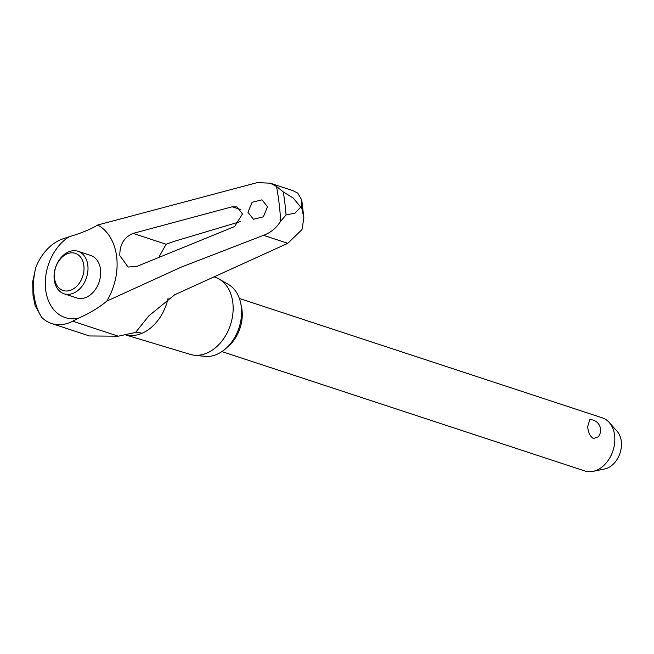 <?xml version="1.0" encoding="UTF-8"?>
<svg xmlns="http://www.w3.org/2000/svg" width="654" height="654" viewBox="0 0 654 654"><rect width="100%" height="100%" fill="white"/><g stroke="black" fill="none" stroke-linecap="round" stroke-linejoin="round"><path stroke-width="0.98" d="M106.798 301.11A103.03 42.036 -10.1 0 1 78.75 318.097L72.708 321.212A44.734 32.577 108.2 0 1 51.543 323.501L89.418 335.96L118.268 336.197L135.631 332.428L148.842 315.849L174.651 294.791L287.809 243.321L301.993 229.57L303.865 217.831L301.625 207.383L301.747 199.936L297.644 193.036L292.943 190.649L270.249 183.185L276.511 186.447L283.296 191.916L293.213 198.048L300.783 207.105L295.011 213.13L286.043 214.962L280.656 221.191C276.364 228.009 270.65 232.718 263.513 235.326L181.272 267.102L106.798 301.11A53.939 39.281 -71.8 0 0 116.674 256.899A53.939 39.281 -71.8 0 0 97.724 225.001L257.226 182.621L270.249 183.185M51.543 323.501A44.734 32.577 108.2 0 1 41.75 317.403L35.071 305.582M267.511 206.77L263.358 216.834L253.433 219.254L247.956 212.329L252.092 202.266L262.025 199.846L267.511 206.77M242.471 213.932L234.565 226.554L137.038 266.35L128.094 267.045L119.846 255.649C119.568 244.768 123.982 237.345 133.105 233.396L232.203 206.778L237.018 206.934L242.471 213.932M125.323 334.832L190.273 354.386A40.507 29.495 -71.8 0 0 194.083 355.163A40.507 29.495 -71.8 0 0 232.832 302.745A40.507 29.495 -71.8 0 0 219.115 279.062A40.507 29.495 -71.8 0 0 215.591 277.435L213.94 276.846M194.083 355.163L204.62 356.365A38.333 27.909 -71.8 0 0 241.293 306.759A38.333 27.909 -71.8 0 0 228.303 284.359L219.115 279.062M240.647 221.51L173.751 241.481L166.1 244.244L159.233 256.531M78.022 251.275L90.71 255.444A22.367 16.285 108.2 0 1 100.52 269.513A22.367 16.285 108.2 0 1 93.939 291.357A22.367 16.285 108.2 0 1 76.731 297.938L64.043 293.769A22.367 16.285 108.2 0 1 54.233 279.699A22.367 16.285 108.2 0 1 60.814 257.856A22.367 16.285 108.2 0 1 78.022 251.275A22.367 16.285 108.2 0 1 87.832 265.344A22.367 16.285 108.2 0 1 81.251 287.18A22.367 16.285 108.2 0 1 64.043 293.769M83.876 265.647A19.546 14.233 -71.8 0 0 67.043 253.883A19.546 14.233 -71.8 0 0 54.511 278.187A19.546 14.233 -71.8 0 0 71.351 289.951A19.546 14.233 -71.8 0 0 83.876 265.647M241.056 305.083A33.068 24.084 108.2 0 1 241.996 309.98A33.068 24.084 108.2 0 1 227.183 347.258M221.902 351.582L584.872 470.986A27.959 20.356 -71.8 0 0 593.031 471.379A27.959 20.356 -71.8 0 0 614.605 435.458A27.959 20.356 -71.8 0 0 609.144 422.394A27.959 20.356 -71.8 0 0 602.35 417.865L239.38 298.461M587.693 426.604L589.794 419.631A10.57 10.57 0 0 1 598.287 436.79L593.456 438.532C590.088 436.414 588.167 432.441 587.693 426.604M609.144 422.394L617.098 431.272A21.508 15.663 108.2 0 1 621.3 441.319A21.508 15.663 108.2 0 1 604.697 468.959L593.031 471.379M135.631 332.428A42.714 24.648 -113.1 0 1 141.959 333.303A42.257 30.771 -71.8 0 0 168.111 298.142M125.347 334.832A42.257 30.771 -71.8 0 0 141.959 333.303M35.21 306.056L33.027 295.387L32.7 281.637L35.79 267.47A44.734 32.577 108.2 0 1 62.89 238.849L69.046 236.756A103.03 33.983 176.4 0 0 97.724 225.001M69.046 236.756A44.636 32.496 -71.8 0 0 45.625 289.509A44.636 32.496 -71.8 0 0 78.75 318.097M35.79 267.47A60.184 43.818 -71.8 0 0 33.943 294.496A60.184 43.818 -71.8 0 0 41.75 317.403M280.656 221.191A241.939 176.171 -71.8 0 0 279.135 203.582A241.939 176.171 -71.8 0 0 276.511 186.447M286.043 214.962A245.716 178.926 -71.8 0 0 284.907 203.337A245.716 178.926 -71.8 0 0 283.296 191.916M240.762 209.591L232.203 206.778M166.1 244.244L133.105 233.396M118.268 336.197L72.708 321.212M287.809 243.321L263.513 235.326M301.747 199.936L303.873 217.831"/></g></svg>
